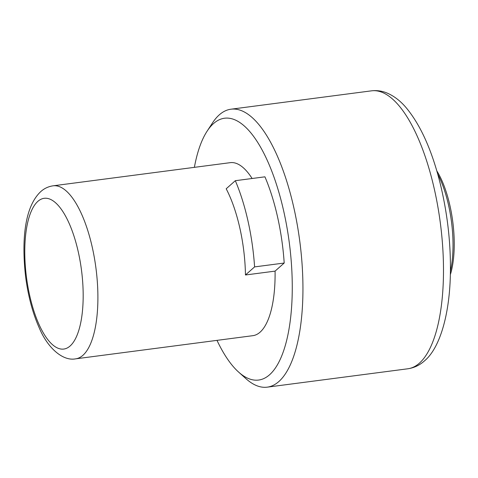 <?xml version="1.0" encoding="UTF-8"?>
<svg xmlns="http://www.w3.org/2000/svg" width="478" height="478" viewBox="0 0 478 478"><rect width="100%" height="100%" fill="white"/><g stroke="black" fill="none" stroke-linecap="round" stroke-linejoin="round"><path stroke-width="0.72" d="M207.07 131.229L212.471 122.954A140.156 51.176 82.6 0 1 219.282 114.857A140.156 51.176 82.6 0 1 230.922 109.211A140.156 51.176 82.6 0 1 297.262 224.815A140.156 51.176 82.6 0 1 278.883 381.51A140.156 51.176 82.6 0 1 267.244 387.156A140.156 51.176 82.6 0 1 245.883 378.618L238.534 372.009A131.994 48.194 -97.4 0 0 269.616 374.728A131.994 48.194 -97.4 0 0 283.842 211.718A131.994 48.194 -97.4 0 0 213.481 123.605A131.994 48.194 -97.4 0 0 207.07 131.229A131.994 48.194 -97.4 0 0 194.379 167.348M245.459 274.987L254.589 266.903A112.575 41.108 82.6 0 0 235.319 180.696L226.19 188.78A87.241 31.859 82.6 0 1 245.459 274.987L275.071 271.122A87.241 31.859 82.6 0 1 260.098 332.162A87.241 31.859 82.6 0 1 252.856 335.675L75.679 358.835A87.241 31.859 82.6 0 0 82.921 355.315A87.241 31.859 82.6 0 0 94.363 257.779A87.241 31.859 82.6 0 0 53.064 185.817L230.241 162.663A87.241 31.859 82.6 0 1 252.115 178.503M437.723 174.088A68.952 25.179 82.6 0 1 448.609 205.432A68.952 25.179 82.6 0 1 450.425 271.313M436.808 170.909A66.699 24.354 82.6 0 1 450.366 274.617M254.589 266.903L284.201 263.031L275.071 271.122M235.319 180.696L264.932 176.824A112.575 41.108 82.6 0 1 284.201 263.031M216.994 340.366A131.994 48.194 -97.4 0 0 238.534 372.009M419.427 363.143A140.156 51.176 -97.4 0 0 437.806 206.448A140.156 51.176 -97.4 0 0 371.466 90.844C376.819 90.205 382.006 90.934 387.037 93.025C394.135 96.066 400.582 101.049 406.384 107.974C420.718 125.356 431.981 150.504 440.178 183.409C447.653 214.144 451.041 244.838 450.342 275.489C449.35 316.245 439.372 348.576 424.5 360.86C419.672 365.216 414.103 367.857 407.788 368.789A140.156 51.176 -97.4 0 0 419.427 363.143M70.141 345.964A75.984 27.748 -97.4 0 0 78.326 252.121A75.984 27.748 -97.4 0 0 37.822 201.399A75.984 27.748 -97.4 0 0 29.63 295.243A75.984 27.748 -97.4 0 0 70.141 345.964M53.064 185.817C48.344 186.528 44.239 188.457 40.75 191.612C24.492 206.86 21.45 240.691 25.657 277.067C28.208 296.42 32.797 313.484 39.423 328.261C47.573 347.721 62.714 361.416 75.679 358.835M371.466 90.844L230.922 109.211M407.788 368.789L267.244 387.156"/></g></svg>
